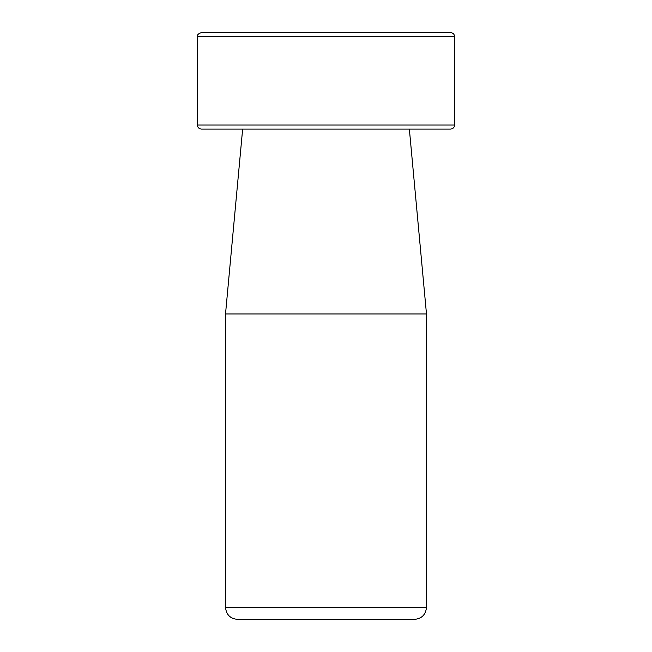 <?xml version="1.0" encoding="UTF-8"?>
<svg xmlns="http://www.w3.org/2000/svg" width="652" height="652" viewBox="0 0 652 652"><rect width="100%" height="100%" fill="white"/><g stroke="black" fill="none" stroke-linecap="round" stroke-linejoin="round"><path stroke-width="0.98" d="M237.581 619.4L414.419 619.4L237.581 619.4C230.254 618.683 226.236 614.665 225.519 607.346L426.481 607.346L426.481 313.946L225.519 313.946L225.519 607.346M450.597 129.063L201.403 129.063C198.966 128.819 197.621 127.482 197.385 125.037L454.615 125.037C454.379 127.482 453.034 128.819 450.597 129.063M409.358 129.063L426.481 313.946M454.615 125.037L454.615 36.618C454.379 34.181 453.034 32.836 450.597 32.6L201.403 32.6C198.265 33.692 196.928 35.037 197.385 36.618L197.385 125.037M454.615 36.618L197.385 36.618M426.481 607.346C425.764 614.665 421.746 618.683 414.419 619.4M242.642 129.063L225.519 313.946"/></g></svg>
